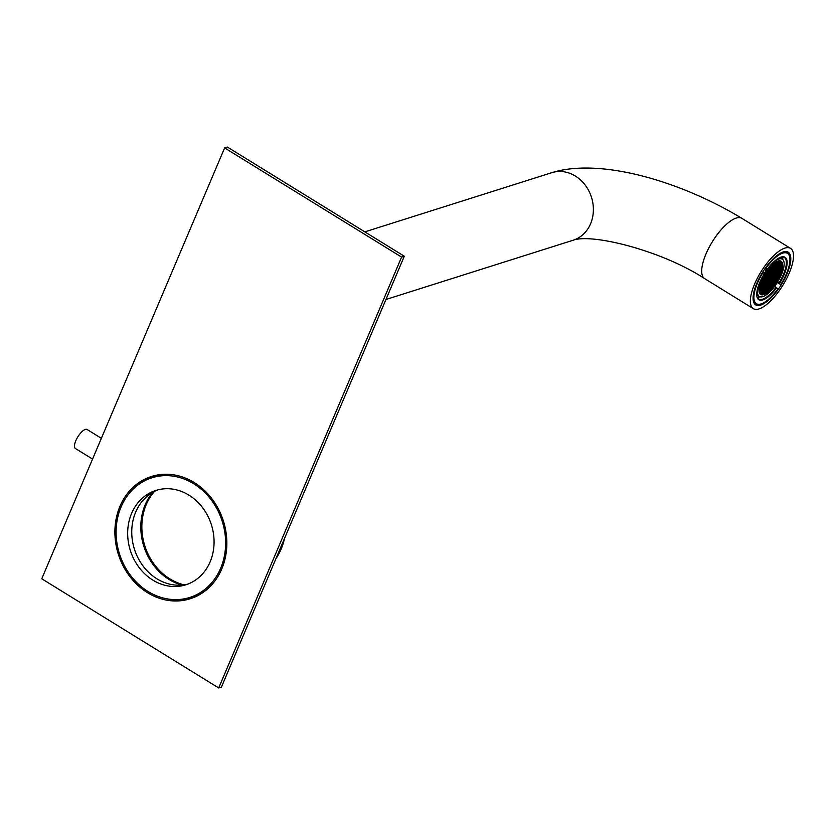 <?xml version="1.0" encoding="UTF-8"?>
<svg xmlns="http://www.w3.org/2000/svg" width="835" height="835" viewBox="0 0 835 835"><rect width="100%" height="100%" fill="white"/><g stroke="black" fill="none" stroke-linecap="round" stroke-linejoin="round"><path stroke-width="1.25" d="M181.999 585.095A55.496 47.668 72.4 0 1 145.227 504.643A55.496 47.668 72.4 0 1 152.659 492.379M121.096 506.908A62.75 53.899 -107.6 0 0 130.667 575.576A62.75 53.899 -107.6 0 0 189.796 597.442A62.75 53.899 -107.6 0 0 220.628 568.322A62.75 53.899 -107.6 0 0 211.067 499.654A62.75 53.899 -107.6 0 0 151.928 477.787A62.75 53.899 -107.6 0 0 121.096 506.908M187.823 584.103A49.505 42.522 72.4 0 1 142.514 565.285A49.505 42.522 72.4 0 1 135.688 512.095A49.505 42.522 72.4 0 1 157.992 489.832M131.606 513.389A49.505 42.522 72.4 0 1 155.926 490.416A49.505 42.522 72.4 0 1 202.581 507.67A49.505 42.522 72.4 0 1 210.128 561.84A49.505 42.522 72.4 0 1 185.808 584.813A49.505 42.522 72.4 0 1 139.153 567.56A49.505 42.522 72.4 0 1 131.606 513.389M154.579 491.335A55.079 47.313 -107.6 0 0 144.82 545.86A55.079 47.313 -107.6 0 0 184.17 584.834M143.589 509.026A57.177 49.108 -107.6 0 0 165.006 576.693M154.569 476.952A63.168 54.265 72.4 0 1 157.481 475.699M153.609 477.255A63.168 54.265 72.4 0 1 157.001 475.825M150.436 478.288A63.168 54.265 72.4 0 1 155.487 476.232M146.897 479.707A63.168 54.265 72.4 0 1 154.527 476.524A63.168 54.265 72.4 0 1 169.171 474.343M205.89 590.335A63.168 54.265 72.4 0 1 192.645 596.983A63.168 54.265 72.4 0 1 184.577 598.768M193.595 596.67A63.168 54.265 72.4 0 1 188.292 597.891M195.077 596.138A63.168 54.265 72.4 0 1 191.486 596.91M195.547 595.96A63.168 54.265 72.4 0 1 192.436 596.607M101.369 438.302L87.111 429.503A11.158 4.05 121.7 0 0 78.761 435.432A11.158 4.05 121.7 0 0 74.628 447.393A11.158 4.05 121.7 0 0 75.4 448.499L92.56 459.083M762.668 272.074L764.265 273.703A24.956 9.049 121.7 0 0 756.854 296.237A24.956 9.049 121.7 0 0 758.065 299.118A24.956 9.049 121.7 0 0 776.654 287.699L774.609 286.374M756.813 295.893A24.403 8.851 121.7 0 0 757.929 298.377A24.403 8.851 121.7 0 0 758.671 299.014A24.403 8.851 121.7 0 0 776.07 287.271M777.583 282.011L780.756 284.631A29.559 10.719 121.7 0 0 789.785 257.535A29.559 10.719 121.7 0 0 788.355 254.122A29.559 10.719 121.7 0 0 766.05 268.025L767.208 269.329L765.288 268.212M789.743 257.284A29.976 10.876 121.7 0 0 789.701 257.034A29.976 10.876 121.7 0 0 788.261 253.569A29.976 10.876 121.7 0 0 787.342 252.796A29.976 10.876 121.7 0 0 769.922 262.294M757.293 297.406A24.403 8.851 121.7 0 0 759.986 296.769M780.756 284.631L777.26 282.533M756.531 283.994A29.976 10.876 121.7 0 0 754.944 303.053A29.976 10.876 121.7 0 0 755.852 303.825A29.976 10.876 121.7 0 0 760.695 304.034A29.976 10.876 121.7 0 0 760.946 303.961M779.013 282.898A24.403 8.851 121.7 0 0 784.305 257.472A24.403 8.851 121.7 0 0 780.683 257.211M782.886 259.654A24.403 8.851 121.7 0 0 782.249 256.961M776.654 287.699L777.813 289.004A29.559 10.719 121.7 0 1 761.186 303.888L760.695 304.034M779.598 283.326A24.956 9.049 121.7 0 0 781.007 257.096A24.956 9.049 121.7 0 0 767.208 269.329M763.106 272.398A29.559 10.719 121.7 0 0 761.186 303.888M780.756 258.234L781.069 257.785L783.334 260.228A21.898 7.943 -58.3 0 0 782.322 259.205A21.898 7.943 -58.3 0 0 777.625 259.508A21.898 7.943 121.7 0 0 776.393 260.165L776.091 259.873M783.334 260.228A21.898 7.943 121.7 0 1 783.752 261.094A21.898 7.943 -58.3 0 1 782.948 270.603A21.898 7.943 121.7 0 1 782.291 272.481A21.898 7.943 -58.3 0 1 775.454 285.215A21.898 7.943 121.7 0 1 774.128 287.01A21.898 7.943 -58.3 0 1 765.257 295.507A21.898 7.943 121.7 0 1 764.025 296.164A21.898 7.943 -58.3 0 1 759.328 296.467A21.898 7.943 -58.3 0 1 758.316 295.444L756.74 294.974M776.007 259.935L776.393 260.165A21.898 7.943 -58.3 0 0 771.519 264.09M764.474 269.392L766.196 270.457L764.526 269.319M764.129 273.556A21.898 7.943 -58.3 0 1 766.196 270.457A21.898 7.943 121.7 0 1 767.052 269.277M756.74 293.857L757.909 294.578A21.898 7.943 -58.3 0 1 758.712 285.069L758.691 285.059A21.898 7.943 121.7 0 1 758.848 284.62M760.247 283.733L760.935 284.161L760.904 283.389L760.184 283.775A19.518 7.077 121.7 0 0 759.631 285.643L759.798 285.038M759.453 286.342L760.048 286.718L760.017 285.956L759.474 286.238A19.518 7.077 121.7 0 0 759.13 288.002L759.161 287.751M759.172 289.286L759.046 288.566A19.518 7.077 121.7 0 0 758.952 289.651L758.984 289.161M759.506 289.369L760.184 289.787L760.153 289.014L758.932 290.225A19.518 7.077 121.7 0 0 758.973 291.217L759.495 290.945L758.942 290.601M759.307 292.344L759.036 291.707A19.518 7.077 121.7 0 0 759.213 292.5L759.151 292.25M760.32 292.855L760.288 292.083L759.339 292.845A19.518 7.077 121.7 0 0 759.798 293.722L760.32 292.855L759.641 292.438M760.654 292.939L761.332 293.356L761.301 292.594L759.986 293.951A19.518 7.077 121.7 0 0 760.57 294.452A19.518 7.077 121.7 0 0 760.654 294.494L760.497 294.4M761.666 293.44L762.345 293.868L762.313 293.095L760.904 294.619A19.518 7.077 121.7 0 0 761.76 294.839L761.04 294.4M762.679 293.951L763.357 294.369L763.326 293.607L762.084 294.859A19.518 7.077 121.7 0 0 763.138 294.745L762.418 294.296M764.349 294.358L763.524 294.651A19.518 7.077 121.7 0 0 764.349 294.358L764.129 294.223M765.778 293.638L766.238 292.052L765.507 292.438L764.839 294.139A19.518 7.077 121.7 0 0 765.778 293.638L765.058 293.2M776.341 261.762L776.811 261.532A19.518 7.077 121.7 0 0 775.872 262.033L775.412 263.62L776.143 263.223L775.423 262.785M775.13 262.722L775.35 262.347A19.518 7.077 121.7 0 0 774.4 263.015L774.953 262.618M773.231 264.779L773.92 263.38A19.518 7.077 121.7 0 0 772.479 264.591L772.511 265.165L773.231 264.779L772.667 264.424M771.342 266.835L772.01 265.029A19.518 7.077 121.7 0 0 770.58 266.469L770.611 267.221L771.342 266.835L770.642 266.407M769.442 268.891L770.11 266.981A19.518 7.077 121.7 0 0 768.691 268.63L768.722 269.277L769.442 268.891L768.805 268.494M767.553 270.947L768.221 269.214A19.518 7.077 121.7 0 0 766.812 271.093L767.115 270.676M765.653 273.003L766.342 271.751A19.518 7.077 121.7 0 0 765.424 273.128L765.549 272.941M764.776 275.571L765.465 274.412L765.434 273.65L764.923 273.922A19.518 7.077 121.7 0 0 764.025 275.414L764.046 275.957L764.776 275.571L764.161 275.185M762.877 277.627L763.566 276.218A19.518 7.077 121.7 0 0 762.783 277.679L762.835 277.596M762 280.184L762.428 278.389A19.518 7.077 121.7 0 0 761.457 280.477L761.677 279.986M781.466 271.897A19.518 7.077 121.7 0 0 782.03 270.029L780.715 271.511L780.746 272.283L781.466 271.897L780.746 271.458M782.176 269.423A19.518 7.077 121.7 0 0 782.531 267.67L781.602 268.954L781.633 269.715L782.176 269.423L781.602 269.068M782.604 267.106A19.518 7.077 121.7 0 0 782.698 266.021L782.51 267.043M781.998 264.998L782.719 265.436A19.518 7.077 121.7 0 0 782.677 264.455L781.466 265.885L781.497 266.647L782.228 266.261L781.508 265.812M782.614 263.964A19.518 7.077 121.7 0 0 782.437 263.171L782.364 263.808M781.591 262.378L782.311 262.816A19.518 7.077 121.7 0 0 781.852 261.95L781.362 263.578L782.092 263.192L781.372 262.743M780.944 261.272L781.664 261.71A19.518 7.077 121.7 0 0 781.08 261.219A19.518 7.077 121.7 0 0 780.996 261.178L780.349 263.077L781.08 262.691L780.36 262.242M780.067 262.18L780.746 261.042A19.518 7.077 121.7 0 0 779.89 260.833L779.337 262.566L780.067 262.18L779.347 261.741M779.055 261.679L779.566 260.812A19.518 7.077 121.7 0 0 778.512 260.927L778.324 262.065L779.055 261.679L778.324 261.23M778.032 261.167L778.126 261.021A19.518 7.077 121.7 0 0 777.302 261.313L777.907 261.094M761.123 282.752L761.812 281.593L761.781 280.831L761.165 281.155A19.518 7.077 121.7 0 0 760.403 283.128L761.123 282.752L760.654 282.46M767.25 292.657L766.3 293.315A19.518 7.077 121.7 0 0 767.25 292.657L767.167 292.605M769.171 291.081L769.139 290.507L768.419 290.893L767.73 292.292A19.518 7.077 121.7 0 0 769.171 291.081L768.659 290.757M771.07 289.202L771.039 288.44L770.308 288.837L769.651 290.632A19.518 7.077 121.7 0 0 771.07 289.202L770.402 288.785M772.959 287.031L772.928 286.384L772.208 286.781L771.54 288.68A19.518 7.077 121.7 0 0 772.959 287.031L772.385 286.676M774.838 284.578L773.429 286.447A19.518 7.077 121.7 0 0 774.838 284.578L774.619 284.443M775.308 283.921A19.518 7.077 121.7 0 0 776.226 282.543L775.308 283.921M777.625 280.257L777.604 279.715L776.874 280.101L776.185 281.259L776.216 282.021L776.727 281.75A19.518 7.077 121.7 0 0 777.625 280.257L777.145 279.955M776.727 281.75L776.185 281.416M778.084 279.443A19.518 7.077 121.7 0 0 778.867 277.992L778.084 279.443M779.222 277.283A19.518 7.077 121.7 0 0 780.193 275.195L778.982 277.126M780.485 274.517A19.518 7.077 121.7 0 0 781.247 272.534L779.838 274.078L779.869 274.84L780.485 274.517L779.838 274.12M770.862 278.598L771.519 276.677L770.1 278.222L770.131 278.984L770.862 278.598L770.141 278.159M769.974 281.165L770.642 279.245L769.223 280.779L769.254 281.552L769.974 281.165L769.254 280.717M770.674 280.007L769.985 279.589M769.098 283.723L769.755 281.802L768.336 283.347L768.367 284.109L769.098 283.723L768.377 283.284M769.786 282.574L769.108 282.147M768.221 286.29L768.878 284.37L767.459 285.904L767.49 286.676L768.221 286.29L767.501 285.841M768.91 285.132L768.231 284.714M767.334 288.847L768.002 286.927L766.572 288.472L766.613 289.234L767.334 288.847L766.613 288.409M768.033 287.699L767.344 287.271M766.457 291.415L767.115 289.495L765.695 291.029L765.726 291.801L766.457 291.415L765.737 290.966M767.146 290.256L766.467 289.839M766.269 292.824L765.591 292.396M779.587 273.943L780.245 272.022L778.825 273.567L778.857 274.339L779.587 273.943L778.867 273.504M780.276 272.795L779.598 272.377M776.675 275.498L777.333 273.577L775.913 275.122L775.945 275.884L776.675 275.498L775.955 275.049M777.364 274.339L776.686 273.922M773.763 277.053L774.431 275.132L773.012 276.667L773.043 277.439L773.763 277.053L773.043 276.604M774.462 275.894L773.774 275.477M775.924 281.134L776.592 279.203L775.172 280.748L775.204 281.52L775.924 281.134L775.204 280.685M776.623 279.976L775.945 279.558M777.688 276.009L778.345 274.078L776.926 275.623L776.957 276.395L777.688 276.009L776.967 275.56M778.387 274.851L777.698 274.433M776.811 278.566L777.468 276.646L776.049 278.191L776.08 278.953L776.811 278.566L776.091 278.118M777.5 277.408L776.821 276.99M773.158 285.747L773.815 283.827L772.396 285.372L772.427 286.134L773.158 285.747L772.427 285.299M773.847 284.589L773.168 284.171M774.911 280.623L775.579 278.702L774.149 280.247L774.191 281.009L774.911 280.623L774.191 280.174M775.611 279.464L774.922 279.047M775.798 278.065L776.456 276.135L775.037 277.679L775.068 278.452L775.798 278.065L775.078 277.617M776.487 276.907L775.809 276.489M771.258 287.804L771.916 285.883L770.496 287.428L770.528 288.19L771.258 287.804L770.538 287.355M771.957 286.645L771.269 286.228M774.035 283.19L774.692 281.259L773.273 282.804L773.304 283.576L774.035 283.19L773.314 282.741M774.723 282.032L774.045 281.614M773.899 280.122L774.556 278.201L773.137 279.735L773.168 280.508L773.899 280.122L773.179 279.673M774.598 278.963L773.909 278.546M774.786 277.554L775.444 275.633L774.024 277.178L774.055 277.94L774.786 277.554L774.055 277.116M775.475 276.406L774.797 275.978M773.022 282.679L773.68 280.758L772.26 282.303L772.291 283.065L773.022 282.679L772.302 282.23M773.711 281.52L773.033 281.103M772.135 285.246L772.803 283.315L771.383 284.86L771.415 285.633L772.135 285.246L771.415 284.798M772.834 284.088L772.156 283.67M770.246 287.303L770.903 285.382L769.484 286.916L769.515 287.689L770.246 287.303L769.526 286.854M770.935 286.144L770.256 285.727M771.122 284.735L771.791 282.814L770.361 284.359L770.402 285.121L771.122 284.735L770.402 284.297M771.822 283.587L771.133 283.159M772.01 282.178L772.667 280.257L771.248 281.792L771.279 282.564L772.01 282.178L771.289 281.729M772.699 281.019L772.02 280.602M772.886 279.61L773.544 277.69L772.125 279.234L772.156 279.996L772.886 279.61L772.166 279.172M773.575 278.462L772.897 278.034M769.369 289.86L770.027 287.939L768.607 289.484L768.638 290.246L769.369 289.86L768.649 289.421M770.058 288.712L769.379 288.284M775.047 283.691L775.705 281.771L774.285 283.315L774.316 284.077L775.047 283.691L774.327 283.242M775.746 282.533L775.057 282.115M767.469 291.916L768.127 289.995L766.707 291.54L766.739 292.302L767.469 291.916L766.749 291.478M768.169 290.768L767.48 290.34M768.346 289.359L769.014 287.438L767.595 288.973L767.626 289.745L768.346 289.359L767.626 288.91M769.045 288.2L768.367 287.783M769.233 286.791L769.891 284.871L768.471 286.415L768.503 287.177L769.233 286.791L768.513 286.353M769.922 285.643L769.244 285.215M770.11 284.234L770.768 282.314L769.348 283.848L769.39 284.62L770.11 284.234L769.39 283.785M770.809 283.075L770.12 282.658M778.512 277.919L778.481 277.147L777.761 277.533L777.093 279.464L778.512 277.919L777.834 277.491M777.823 279.067L777.103 278.629M778.7 276.51L779.368 274.59L777.938 276.135L777.98 276.896L778.7 276.51L777.98 276.061M779.399 275.352L778.711 274.934M770.997 281.666L771.655 279.746L770.235 281.291L770.267 282.053L770.997 281.666L770.267 281.228M771.686 280.518L771.008 280.09M771.874 279.109L772.532 277.189L771.112 278.723L771.143 279.495L771.874 279.109L771.154 278.66M772.563 277.951L771.884 277.533M771.55 277.45L770.872 277.022M782.719 265.436L782.228 266.261M781.664 261.71L781.08 262.691M776.832 262.075L776.143 263.223M775.955 264.632L774.536 266.177L775.193 264.257L775.924 263.87L775.955 264.632L775.277 264.215M775.266 265.791L774.536 265.342M775.078 267.2L773.659 268.745L774.316 266.814L775.037 266.428L775.078 267.2L774.389 266.772M774.379 268.348L773.659 267.91M774.191 269.757L772.772 271.302L773.429 269.381L774.16 268.995L774.191 269.757L773.513 269.34M773.502 270.916L772.782 270.467M773.314 272.325L771.895 273.859L772.552 271.939L773.283 271.552L773.314 272.325L772.636 271.897M772.615 273.473L771.895 273.035M772.438 274.882L771.008 276.427L771.676 274.506L772.396 274.12L772.438 274.882L771.749 274.464M771.738 276.041L771.018 275.592M781.028 267.158L779.608 268.703L780.266 266.782L780.986 266.396L781.028 267.158L780.339 266.741M780.328 268.317L779.608 267.868M779.264 272.283L777.844 273.828L778.502 271.907L779.232 271.521L779.264 272.283L778.585 271.866M778.564 273.442L777.844 272.993M779.452 270.884L778.721 271.271L778.69 270.498L780.109 268.954L779.452 270.884L778.731 270.436M780.14 269.726L779.462 269.308M780.892 264.1L779.472 265.634L780.13 263.714L780.861 263.328L780.892 264.1L780.214 263.672M780.193 265.248L779.472 264.81M778.439 270.373L777.709 270.759L777.677 269.997L779.097 268.452L778.439 270.373L777.719 269.924M779.128 269.214L778.45 268.797M778.251 271.782L776.832 273.327L777.489 271.406L778.22 271.01L778.251 271.782L777.562 271.365M777.552 272.941L776.832 272.492M779.18 264.747L778.46 265.133L778.418 264.361L779.848 262.827L779.18 264.747L778.46 264.298M779.88 263.589L779.191 263.171M780.015 266.657L778.585 268.202L779.253 266.281L779.973 265.895L780.015 266.657L779.326 266.24M779.316 267.816L778.596 267.367M776.54 272.429L775.819 272.815L775.778 272.053L777.197 270.509L776.54 272.429L775.819 271.991M777.239 271.281L776.55 270.853M775.663 274.997L774.932 275.383L774.901 274.611L776.32 273.076L775.663 274.997L774.943 274.548M776.352 273.838L775.673 273.421M777.427 269.872L776.696 270.258L776.665 269.486L778.084 267.952L777.427 269.872L776.707 269.423M778.116 268.713L777.437 268.296M778.303 267.304L777.573 267.691L777.542 266.929L778.961 265.384L778.303 267.304L777.583 266.866M778.992 266.156L778.314 265.728M777.291 266.803L776.56 267.19L776.529 266.417L777.949 264.883L777.291 266.803L776.571 266.355M777.98 265.645L777.302 265.227M776.404 269.361L775.684 269.747L775.652 268.985L777.072 267.44L776.404 269.361L775.684 268.922M777.103 268.212L776.425 267.784M776.226 270.77L774.797 272.314L775.465 270.394L776.185 270.008L776.226 270.77L775.538 270.352M775.527 271.928L774.807 271.479M775.339 273.337L773.92 274.872L774.577 272.951L775.308 272.565L775.339 273.337L774.661 272.909M774.65 274.485L773.93 274.047M778.867 263.088L777.448 264.622L778.105 262.701L778.825 262.315L778.867 263.088L778.178 262.66M778.168 264.236L777.448 263.797M781.904 264.601L780.485 266.146L781.142 264.225L781.873 263.829L781.904 264.601L781.226 264.184M781.216 265.76L780.485 265.311M777.844 262.576L776.425 264.121L777.093 262.2L777.813 261.814L777.844 262.576L777.166 262.159M777.155 263.735L776.435 263.286M776.967 265.144L775.548 266.678L776.206 264.758L776.936 264.371L776.967 265.144L776.289 264.716M776.279 266.292L775.558 265.854M776.091 267.701L774.671 269.246L775.329 267.325L776.059 266.939L776.091 267.701L775.402 267.283M775.391 268.86L774.671 268.411M774.515 271.417L773.784 271.803L773.753 271.041L775.172 269.496L774.515 271.417L773.794 270.978M775.204 270.269L774.525 269.841M782.04 267.67L780.621 269.214L781.278 267.294L782.009 266.897L782.04 267.67L781.351 267.252M781.341 268.828L780.621 268.379M781.153 270.227L779.733 271.772L780.401 269.851L781.122 269.465L781.153 270.227L780.474 269.809M780.464 271.385L779.744 270.937M773.638 273.984L772.907 274.371L772.876 273.598L774.295 272.064L773.638 273.984L772.918 273.536M774.327 272.826L773.648 272.408M772.751 276.542L772.031 276.928L771.989 276.166L773.419 274.621L772.751 276.542L772.031 276.103M773.45 275.393L772.761 274.965M765.465 274.412L764.85 274.037M761.812 281.593L761.155 281.186M762.146 281.677L762.825 282.105L762.793 281.332L762.063 281.719L761.374 282.877L761.405 283.639L762.136 283.253L761.416 282.814M765.058 280.132L765.737 280.55L765.705 279.777L764.286 281.322L764.317 282.094L765.037 281.708L764.317 281.259M767.96 278.577L768.649 278.994L768.607 278.232L767.188 279.777L767.219 280.539L767.949 280.153L767.229 279.704M766.488 274.913L766.447 274.151L765.726 274.538L765.058 276.458L766.488 274.913L765.799 274.496M765.789 276.072L765.069 275.633M764.724 280.038L764.693 279.276L763.962 279.662L763.305 281.583L764.724 280.038L764.035 279.621M764.025 281.197L763.305 280.748M764.912 278.639L765.57 276.709L764.15 278.253L764.182 279.026L764.912 278.639L764.192 278.191M765.601 277.481L764.923 277.063M768.565 271.458L769.223 269.528L767.803 271.072L767.835 271.845L768.565 271.458L767.845 271.01M769.254 270.3L768.576 269.882M766.801 276.583L767.459 274.652L766.039 276.197L766.081 276.969L766.801 276.583L766.081 276.135M767.501 275.425L766.812 275.007M766.613 277.982L766.582 277.22L765.852 277.606L765.194 279.527L766.613 277.982L765.935 277.564M765.925 279.14L765.204 278.692M770.454 269.402L771.122 267.471L769.703 269.016L769.734 269.788L770.454 269.402L769.734 268.954M771.154 268.244L770.475 267.826M767.689 274.016L768.346 272.095L766.927 273.64L766.958 274.402L767.689 274.016L766.968 273.567M768.377 272.857L767.699 272.44M767.814 277.084L768.482 275.164L767.062 276.709L767.094 277.47L767.814 277.084L767.094 276.636M768.513 275.926L767.824 275.508M766.937 279.642L767.595 277.721L766.175 279.266L766.206 280.038L766.937 279.642L766.217 279.203M767.626 278.493L766.947 278.076M768.701 274.527L769.359 272.596L767.939 274.141L767.97 274.913L768.701 274.527L767.981 274.078M769.39 273.369L768.711 272.951M769.578 271.959L770.235 270.039L768.816 271.584L768.847 272.346L769.578 271.959L768.858 271.511M770.277 270.801L769.588 270.383M771.477 269.903L772.135 267.983L770.715 269.528L770.747 270.289L771.477 269.903L770.747 269.454M772.166 268.745L771.488 268.327M770.59 272.461L771.248 270.54L769.828 272.085L769.87 272.857L770.59 272.461L769.87 272.022M771.289 271.312L770.601 270.895M769.713 275.028L770.371 273.108L768.952 274.652L768.983 275.414L769.713 275.028L768.993 274.579M770.402 273.87L769.724 273.452M768.826 277.585L769.494 275.665L768.075 277.21L768.106 277.982L768.826 277.585L768.106 277.147M769.526 276.437L768.847 276.009M772.354 267.336L773.012 265.415L771.592 266.96L771.623 267.732L772.354 267.336L771.634 266.897M773.043 266.188L772.365 265.77M766.666 273.515L767.334 271.594L765.914 273.128L765.946 273.901L766.666 273.515L765.946 273.066M767.365 272.356L766.687 271.939M774.943 264.131L774.911 263.359L774.181 263.745L773.523 265.676L774.943 264.131L774.264 263.703M774.243 265.279L773.523 264.841M773.367 267.847L774.024 265.927L772.605 267.471L772.636 268.233L773.367 267.847L772.646 267.398M774.066 266.689L773.377 266.271M772.49 270.404L773.147 268.484L771.728 270.029L771.759 270.801L772.49 270.404L771.77 269.966M773.179 269.256L772.5 268.828M771.603 272.972L772.271 271.051L770.841 272.596L770.882 273.358L771.603 272.972L770.882 272.523M772.302 271.813L771.613 271.396M763.9 278.128L764.557 276.208L763.138 277.752L763.169 278.514L763.9 278.128L763.18 277.69M764.589 276.98L763.91 276.552M763.013 280.696L763.681 278.775L762.251 280.31L762.292 281.082L763.013 280.696L762.292 280.247M763.712 279.537L763.023 279.12M770.726 275.529L771.383 273.609L769.964 275.153L769.995 275.926L770.726 275.529L770.006 275.091M771.415 274.381L770.736 273.953M769.849 278.097L770.507 276.176L769.087 277.721L769.118 278.483L769.849 278.097L769.129 277.648M770.538 276.938L769.86 276.521M768.649 278.994L767.949 280.153M765.737 280.55L765.037 281.708M762.825 282.105L762.136 283.253M760.935 284.161L760.236 285.309M760.048 286.718L759.359 287.877M760.184 289.787L759.495 290.945M761.332 293.356L760.654 294.494M762.345 293.868L761.76 294.839M762.084 287.731L760.664 289.275L761.322 287.355L762.052 286.958L762.084 287.731L761.395 287.313M761.384 288.889L760.664 288.44M763.837 282.606L762.418 284.151L763.086 282.23L763.806 281.833L763.837 282.606L763.159 282.188M763.148 283.764L762.428 283.315M762.96 285.163L761.541 286.708L762.198 284.787L762.929 284.401L762.96 285.163L762.282 284.745M762.272 286.321L761.551 285.873M762.219 290.799L760.789 292.344L761.457 290.423L762.178 290.027L762.219 290.799L761.53 290.382M761.52 291.947L760.8 291.509M763.973 285.674L762.553 287.219L763.211 285.299L763.941 284.902L763.973 285.674L763.294 285.257M763.284 286.833L762.564 286.384M764.86 283.107L763.43 284.651L764.098 282.731L764.818 282.345L764.86 283.107L764.171 282.689M764.161 284.265L763.441 283.817M763.232 291.3L761.812 292.845L762.47 290.924L763.19 290.538L763.232 291.3L762.543 290.883M762.532 292.459L761.812 292.01M763.096 288.232L761.677 289.776L762.334 287.856L763.065 287.47L763.096 288.232L762.418 287.814M762.397 289.39L761.677 288.941M765.872 283.618L764.453 285.163L765.11 283.232L765.841 282.846L765.872 283.618L765.184 283.19M765.173 284.766L764.453 284.328M766.749 281.051L765.33 282.595L765.987 280.675L766.718 280.289L766.749 281.051L766.071 280.633M766.06 282.209L765.34 281.76M764.985 286.175L763.566 287.72L764.234 285.8L764.954 285.413L764.985 286.175L764.307 285.758M764.296 287.334L763.576 286.885M764.109 288.743L762.689 290.288L763.347 288.357L764.077 287.971L764.109 288.743L763.43 288.315M763.42 289.891L762.689 289.453M765.121 289.244L763.701 290.789L764.359 288.868L765.09 288.482L765.121 289.244L764.442 288.827M764.432 290.403L763.712 289.954M766.008 286.687L764.578 288.232L765.246 286.301L765.966 285.914L766.008 286.687L765.319 286.259M765.309 287.835L764.589 287.397M766.885 284.119L765.465 285.664L766.123 283.743L766.854 283.357L766.885 284.119L766.206 283.702M766.186 285.278L765.465 284.829M767.073 282.71L766.342 283.107L766.311 282.334L767.73 280.79L767.073 282.71L766.353 282.272M767.762 281.562L767.083 281.134M764.244 291.812L762.825 293.356L763.482 291.425L764.213 291.039L764.244 291.812L763.555 291.384M763.545 292.96L762.825 292.521M760.508 291.446L759.777 291.833L759.746 291.071L761.165 289.526L760.508 291.446L759.787 290.998M761.196 290.288L760.518 289.87M765.257 292.313L763.837 293.857L764.495 291.937L765.225 291.551L765.257 292.313L764.578 291.895M764.557 293.471L763.837 293.022M766.133 289.755L764.714 291.29L765.371 289.369L766.102 288.983L766.133 289.755L765.455 289.327M765.444 290.904L764.724 290.465M767.021 287.188L765.601 288.733L766.259 286.812L766.979 286.426L767.021 287.188L766.332 286.77M766.321 288.346L765.601 287.898M767.897 284.631L766.478 286.165L767.135 284.244L767.866 283.858L767.897 284.631L767.219 284.203M767.208 285.779L766.478 285.34M761.071 287.219L759.641 288.764L760.309 286.843L761.029 286.457L761.071 287.219L760.382 286.802M760.372 288.378L759.652 287.929M761.948 284.662L760.528 286.207L761.186 284.286L761.917 283.9L761.948 284.662L761.269 284.244M761.259 285.82L760.528 285.372M768.774 282.063L767.355 283.608L768.023 281.687L768.743 281.301L768.774 282.063L768.096 281.645M768.085 283.222L767.365 282.773M769.661 279.506L768.242 281.051L768.899 279.12L769.63 278.733L769.661 279.506L768.972 279.078M768.962 280.654L768.242 280.216M758.316 295.444A21.898 7.943 -58.3 0 1 757.909 294.578L756.729 294.212M783.209 251.951A30.958 11.231 -58.3 0 1 788.188 252.17A30.958 11.231 -58.3 0 1 784.514 279.088A30.958 11.231 -58.3 0 1 760.654 305.088A30.958 11.231 -58.3 0 1 755.675 304.858A30.958 11.231 -58.3 0 1 759.349 277.951A30.958 11.231 -58.3 0 1 783.209 251.951M759.025 308.919A35.425 12.849 -58.3 0 1 753.327 308.658A35.425 12.849 -58.3 0 1 757.533 277.867A35.425 12.849 -58.3 0 1 784.837 248.12A35.425 12.849 -58.3 0 1 790.536 248.371A35.425 12.849 -58.3 0 1 786.33 279.161A35.425 12.849 -58.3 0 1 759.025 308.919M167.814 598.977A64.149 55.1 -107.6 0 0 191.58 598.319M147.492 592.673A64.149 55.1 -107.6 0 0 190.223 598.768A64.149 55.1 -107.6 0 0 226.807 545.599A64.149 55.1 -107.6 0 0 194.231 482.557A64.149 55.1 -107.6 0 0 151.511 476.461A64.149 55.1 -107.6 0 0 114.927 529.63A64.149 55.1 -107.6 0 0 147.492 592.673M41.75 578.77L218.697 687.957L401.583 257.096L224.636 147.91L41.75 578.77M152.878 476.044A64.149 55.1 -107.6 0 0 133.057 489.185M218.697 687.957L221.421 687.09L404.307 256.23L227.36 147.043L224.636 147.91M401.583 257.096L404.307 256.23M275.884 558.792A62.75 53.899 -107.6 0 0 284.505 538.481M741.866 218.342A35.425 12.849 -58.3 0 0 736.178 218.092A35.425 12.849 -58.3 0 0 705.982 253.965A35.425 12.849 -58.3 0 0 704.667 278.629C661.894 250.552 591.785 233.174 573.154 240.229A35.425 30.425 -107.6 0 0 590.564 223.801A35.425 30.425 -107.6 0 0 585.158 185.036A35.425 30.425 -107.6 0 0 551.778 172.688C600.146 157.512 680.723 181.279 741.866 218.342L790.536 248.371M189.796 597.442L198.469 594.697M151.928 477.787L160.602 475.042M284.558 538.335L275.853 558.865M753.807 302.562L755.852 303.825M785.297 251.533L787.342 252.796M757.063 295.068L759.328 296.467M779.723 257.598L782.322 259.205M573.154 240.229L385.947 299.483M704.667 278.629L753.327 308.658M551.778 172.688L364.822 231.869"/></g></svg>
